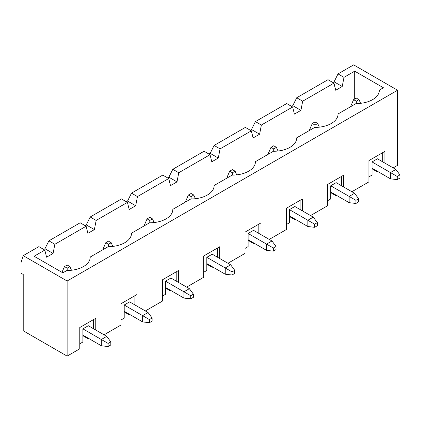 <?xml version="1.0" encoding="UTF-8"?>
<svg xmlns="http://www.w3.org/2000/svg" width="421" height="421" viewBox="0 0 421 421"><rect width="100%" height="100%" fill="white"/><g stroke="black" fill="none" stroke-linecap="round" stroke-linejoin="round"><path stroke-width="0.63" d="M137.457 196.591L168.737 178.53L170.494 185.65L176.999 181.893L178.762 172.742L210.037 154.686L211.8 161.806L218.304 158.049L220.067 148.892L251.342 130.836L253.105 137.956L259.61 134.199L261.373 125.048L292.648 106.992L294.411 114.107L300.915 110.355L302.678 101.198L333.953 83.142L335.716 90.262L342.22 86.505L343.983 77.353L354.687 71.17L383.415 87.757L379.353 90.105A23.134 13.356 180 0 1 379.353 90.205A23.134 13.356 180 0 1 356.045 103.561L338.047 113.954A23.134 13.356 180 0 1 338.047 114.054A23.134 13.356 180 0 1 314.74 127.41L296.742 137.799A23.134 13.356 180 0 1 296.742 137.899A23.134 13.356 180 0 1 273.434 151.255L255.436 161.648A23.134 13.356 180 0 1 255.436 161.748A23.134 13.356 180 0 1 232.129 175.104L214.131 185.493A23.134 13.356 180 0 1 214.131 185.593A23.134 13.356 180 0 1 190.824 198.949L172.826 209.342A23.134 13.356 180 0 1 172.826 209.442A23.134 13.356 180 0 1 149.518 222.798L131.52 233.187A23.134 13.356 180 0 1 131.52 233.287A23.134 13.356 180 0 1 108.213 246.648L90.215 257.036A23.134 13.356 180 0 1 90.215 257.136A23.134 13.356 180 0 1 66.907 270.493L62.845 272.84L34.112 256.252L44.821 250.074L46.584 257.194L53.088 253.437L54.846 244.285L86.126 226.224L87.884 233.345L94.388 229.592L96.151 220.436L90.189 216.994L121.469 198.938L127.431 202.38L129.189 209.5L135.694 205.743L137.457 196.591L131.494 193.144L127.563 201.049L126.347 201.754M96.151 220.436L127.431 202.38M90.189 216.994L86.258 224.893L85.042 225.598M94.388 229.592L86.258 224.893M23.218 255.658L67.123 281.007L67.123 356.119L23.218 330.769L23.218 274.434L21.05 273.187L21.05 262.546L23.218 255.658L38.858 246.632L44.821 250.074M54.846 244.285L48.883 240.838L44.952 248.743L43.737 249.448M178.762 172.742L172.799 169.3L168.868 177.199L167.653 177.904M220.067 148.892L214.105 145.45L210.174 153.355L208.953 154.06M261.373 125.048L255.41 121.606L251.479 129.505L250.258 130.21M302.678 101.198L296.716 97.756L292.784 105.66L291.564 106.366M343.983 77.353L338.021 73.912L334.09 81.811L332.869 82.516M86.126 226.224L80.164 222.783L48.883 240.838M131.494 193.144L162.769 175.089L168.737 178.53M67.123 281.007L397.566 90.231L397.566 165.342L393.172 167.874M338.021 73.912L353.656 64.881L397.566 90.231M354.687 99.024L354.687 71.17M67.123 356.119L79.785 348.809L79.785 327.527L95.772 318.297L95.772 330.032M104.04 334.806L121.085 324.965L121.085 303.683L137.078 294.453L137.078 306.188M145.345 310.961L162.39 301.115L162.39 279.833L178.383 270.603L178.383 282.338M186.65 287.111L203.696 277.271L203.696 255.989L219.688 246.759L219.688 258.494M227.956 263.267L245.001 253.421L245.001 232.139L260.994 222.909L260.994 234.644M269.261 239.417L286.306 229.577L286.306 208.295L302.299 199.059L302.299 210.8M310.566 215.568L327.612 205.727L327.612 184.445L343.604 175.215L343.604 186.95M351.872 191.723L368.917 181.883L368.917 160.601L384.91 151.365L384.91 163.101M342.22 86.505L334.09 81.811M333.953 83.142L327.991 79.701L296.716 97.756M300.915 110.355L292.784 105.66M255.41 121.606L286.685 103.545L292.648 106.992M259.61 134.199L251.479 129.505M251.342 130.836L245.38 127.395L214.105 145.45M218.304 158.049L210.174 153.355M210.037 154.686L204.074 151.239L172.799 169.3M358.645 198.765L355.934 200.328L355.934 203.459L358.645 201.896L358.645 198.765L354.582 193.286L336.147 182.646L330.727 185.777L330.727 198.922L327.612 200.722M341.436 185.698L341.436 176.467M330.727 192.66L336.147 195.791L336.689 195.481M336.147 195.791L336.147 195.165M53.088 253.437L44.952 248.743M110.818 341.847L108.102 343.415L108.102 346.541L110.818 344.978L110.818 341.847L106.75 336.368L88.321 325.733L82.9 328.859L82.9 342.005L79.785 343.804M93.604 319.55L93.604 328.78M82.9 335.748L88.321 338.873L88.321 338.247M88.321 338.873L88.863 338.563M399.95 174.915L397.24 176.483L397.24 179.609L399.95 178.046L399.95 174.915L395.882 169.442L377.453 158.801L372.032 161.927L372.032 175.073L368.917 176.873M382.742 161.853L382.742 152.618M372.032 168.816L377.453 171.947L377.995 171.631M377.453 171.947L377.453 171.321M294.842 219.015L294.842 219.641L289.422 216.51M317.339 222.614L314.629 224.177L314.629 227.308L317.339 225.74L317.339 222.614L313.277 217.136L294.842 206.495L289.422 209.626L289.422 222.767L286.306 224.567M294.842 219.641L295.384 219.325M300.131 209.547L300.131 200.312M253.542 242.859L253.542 243.485L248.116 240.354M276.034 246.459L273.324 248.022L273.324 251.153L276.034 249.59L276.034 246.459L271.971 240.98L253.542 230.34L248.116 233.471L248.116 246.617L245.001 248.416M253.542 243.485L254.084 243.175M258.826 233.392L258.826 224.161M212.237 266.709L212.237 267.335L206.816 264.204M234.729 270.308L232.018 271.871L232.018 275.002L234.729 273.434L234.729 270.308L230.666 264.83L212.237 254.189L206.816 257.32L206.816 270.461L203.696 272.261M212.237 267.335L212.779 267.019M217.52 257.242L217.52 248.006M176.999 181.893L168.868 177.199M170.931 290.553L170.931 291.179L165.511 288.053M193.423 294.153L190.713 295.716L190.713 298.847L193.423 297.284L193.423 294.153L189.361 288.674L170.931 278.034L165.511 281.165L165.511 294.311L162.39 296.11M170.931 291.179L171.473 290.869M176.215 281.086L176.215 271.855M135.694 205.743L127.563 201.049M129.626 314.403L129.626 315.029L124.206 311.898M152.118 318.002L149.408 319.565L149.408 322.697L152.118 321.128L152.118 318.002L148.055 312.524L129.626 301.883L124.206 305.014L124.206 318.155L121.085 319.955M129.626 315.029L130.168 314.713M134.909 304.936L134.909 295.7M356.313 101.214L359.024 99.651L356.313 98.088L353.603 99.651L356.313 101.214L356.313 103.561M351.435 106.224L350.893 105.908L353.603 99.651M372.032 168.19L390.462 178.83L390.462 172.568L372.032 161.927M350.893 105.908L350.893 106.534M360.613 103.319L359.024 99.651M397.24 176.483L390.462 172.568L395.882 169.442M397.24 179.609L390.462 178.83M67.181 268.145L69.891 266.582L67.181 265.014L64.471 266.582L67.181 268.145L67.181 270.493M61.976 272.34L64.471 266.582M82.9 335.121L101.329 345.762L101.329 339.5L82.9 328.859M71.481 270.25L69.891 266.582M108.102 343.415L101.329 339.5L106.75 336.368M108.102 346.541L101.329 345.762M315.008 125.063L317.718 123.5L315.008 121.932L312.298 123.5L315.008 125.063L315.008 127.41M310.13 130.068L309.588 129.757L312.298 123.5M330.727 192.034L349.156 202.675L349.156 196.418L330.727 185.777M309.588 129.757L309.588 130.384M319.307 127.168L317.718 123.5M355.934 200.328L349.156 196.418L354.582 193.286M355.934 203.459L349.156 202.675M273.703 148.908L276.413 147.345L273.703 145.782L270.992 147.345L273.703 148.908L273.703 151.255M268.824 153.918L268.282 153.602L270.992 147.345M289.422 215.884L307.856 226.524L307.856 220.262L289.422 209.626M268.282 153.602L268.282 154.228M278.002 151.013L276.413 147.345M314.629 224.177L307.856 220.262L313.277 217.136M314.629 227.308L307.856 226.524M232.397 172.757L235.107 171.194L232.397 169.626L229.687 171.194L232.397 172.757L232.397 175.104M227.519 177.762L226.977 177.451L229.687 171.194M248.116 239.728L266.551 250.369L266.551 244.112L248.116 233.471M226.977 177.451L226.977 178.078M236.697 174.862L235.107 171.194M273.324 248.022L266.551 244.112L271.971 240.98M273.324 251.153L266.551 250.369M191.092 196.602L193.802 195.039L191.092 193.476L188.382 195.039L191.092 196.602L191.092 198.954M186.214 201.612L185.672 201.301L188.382 195.039M206.816 263.578L225.246 274.218L225.246 267.961L206.816 257.32M185.672 201.301L185.672 201.922M195.391 198.707L193.802 195.039M232.018 271.871L225.246 267.961L230.666 264.83M232.018 275.002L225.246 274.218M149.792 220.451L152.502 218.888L149.792 217.32L147.076 218.888L149.792 220.451L149.792 222.798M144.908 225.461L144.366 225.146L147.076 218.888M165.511 287.427L183.94 298.063L183.94 291.806L165.511 281.165M144.366 225.146L144.366 225.772M154.086 222.556L152.502 218.888M190.713 295.716L183.94 291.806L189.361 288.674M190.713 298.847L183.94 298.063M108.486 244.301L111.197 242.733L108.486 241.17L105.776 242.733L108.486 244.301L108.486 246.648M103.608 249.306L103.066 248.995L105.776 242.733M124.206 311.272L142.635 321.912L142.635 315.655L124.206 305.014M103.066 248.995L103.066 249.621M112.781 246.401L111.197 242.733M149.408 319.565L142.635 315.655L148.055 312.524M149.408 322.697L142.635 321.912"/></g></svg>

